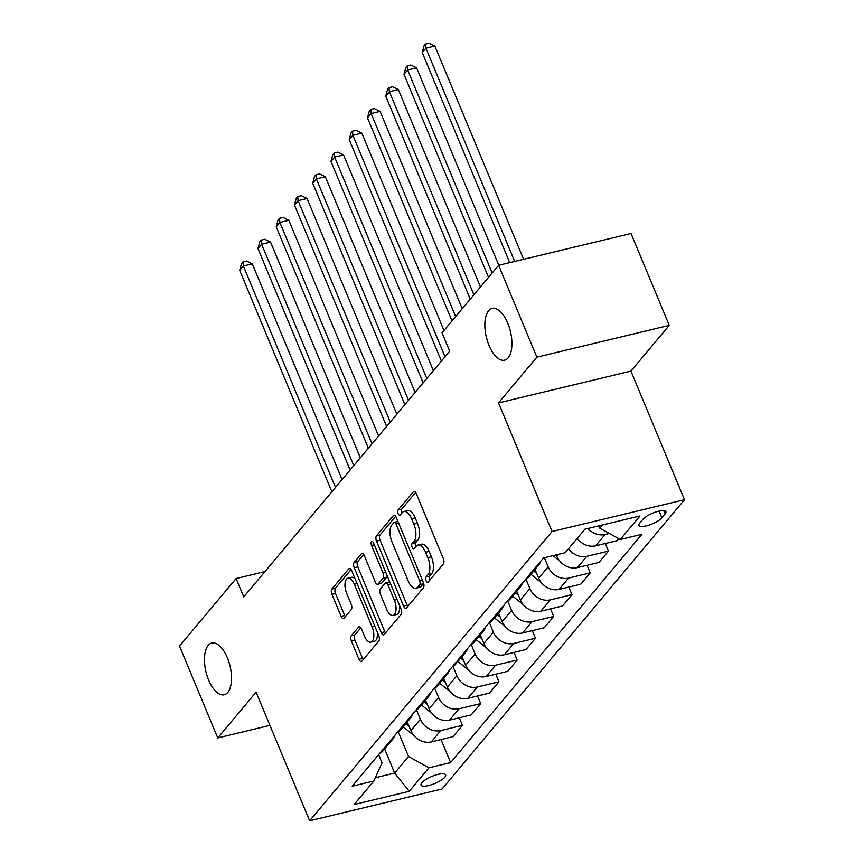 <?xml version="1.0" encoding="UTF-8"?>
<svg xmlns="http://www.w3.org/2000/svg" width="864" height="864" viewBox="0 0 864 864"><rect width="100%" height="100%" fill="white"/><g stroke="black" fill="none" stroke-linecap="round" stroke-linejoin="round"><path stroke-width="1.3" d="M426.114 580.77A2.851 1.328 -103.5 0 0 427.788 582.347A2.851 1.328 -103.5 0 0 428.166 582.098L443.405 563.922A4.082 1.901 -103.5 0 0 443.329 558.608L416.308 493.679A4.082 1.901 -103.5 0 0 413.921 491.422A4.082 1.901 -103.5 0 0 413.37 491.778L398.142 509.954A2.851 1.328 -103.5 0 0 398.185 513.68A2.851 1.328 -103.5 0 0 399.859 515.257A2.851 1.328 -103.5 0 0 400.248 515.009L402.214 512.654A13.057 6.07 -103.5 0 1 403.974 511.499A13.057 6.07 -103.5 0 1 411.61 518.724L413.856 524.135A13.057 6.07 -103.5 0 1 414.072 541.145L412.106 543.499A2.851 1.328 -103.5 0 0 412.15 547.225A2.851 1.328 -103.5 0 0 413.824 548.802A2.851 1.328 -103.5 0 0 414.202 548.554L416.178 546.199A13.057 6.07 -103.5 0 1 417.928 545.044A13.057 6.07 -103.5 0 1 425.574 552.269L427.82 557.68A13.057 6.07 -103.5 0 1 428.036 574.69L426.071 577.044A2.851 1.328 -103.5 0 0 426.114 580.77M417.928 545.044L421.513 544.19A13.057 6.07 -103.5 0 1 429.149 551.405L431.395 556.816A13.057 6.07 -103.5 0 1 431.622 573.836L429.646 576.191A2.851 1.328 -103.5 0 0 429.7 579.906A2.851 1.328 -103.5 0 0 429.797 580.154M415.649 492.469L401.717 509.09A2.851 1.328 -103.5 0 0 401.771 512.816A2.851 1.328 -103.5 0 0 401.879 513.054M403.974 511.499L407.549 510.635A13.057 6.07 -103.5 0 1 415.184 517.86L417.442 523.271A13.057 6.07 -103.5 0 1 417.658 540.292L415.681 542.646A2.851 1.328 -103.5 0 0 415.735 546.361A2.851 1.328 -103.5 0 0 415.843 546.599M227.34 657.752A26.6 12.366 -103.5 0 0 211.777 643.032A26.6 12.366 -103.5 0 0 208.645 680.054A26.6 12.366 -103.5 0 0 224.208 694.775A26.6 12.366 -103.5 0 0 227.34 657.752M507.74 323.158A26.6 12.366 -103.5 0 0 492.178 308.448A26.6 12.366 -103.5 0 0 489.046 345.47A26.6 12.366 -103.5 0 0 504.608 360.18A26.6 12.366 -103.5 0 0 507.74 323.158M444.787 777.2A13.306 3.834 157.4 0 0 445.619 774.846A13.306 3.834 157.4 0 0 434.992 775.246A13.306 3.834 157.4 0 0 421.88 782.708A13.306 3.834 157.4 0 0 421.049 785.063A13.306 3.834 157.4 0 0 431.687 784.663A13.306 3.834 157.4 0 0 444.787 777.2M351.324 635.731A4.082 1.901 -103.5 0 0 351.389 641.056L358.97 659.264A4.082 1.901 -103.5 0 0 361.357 661.522A4.082 1.901 -103.5 0 0 361.908 661.165L378.821 640.98A4.082 1.901 -103.5 0 0 378.756 635.666L351.724 570.737A4.082 1.901 -103.5 0 0 349.337 568.48A4.082 1.901 -103.5 0 0 348.797 568.836L331.873 589.021A4.082 1.901 -103.5 0 0 331.949 594.346L341.107 616.345A4.082 1.901 -103.5 0 0 343.494 618.602A4.082 1.901 -103.5 0 0 344.034 618.235L351.281 609.606A4.082 1.901 -103.5 0 0 351.205 604.282L346.669 593.374A10.919 5.076 -103.5 0 1 347.954 578.189A10.919 5.076 -103.5 0 1 354.337 584.226L372.136 626.962A10.919 5.076 -103.5 0 1 370.84 642.157A10.919 5.076 -103.5 0 1 364.457 636.12L361.498 628.992A4.082 1.901 -103.5 0 0 359.111 626.735A4.082 1.901 -103.5 0 0 358.56 627.102L351.324 635.731L354.899 634.878A4.082 1.901 -103.5 0 0 354.964 640.192L362.556 658.411A4.082 1.901 -103.5 0 0 363.204 659.621M256.1 692.183L217.76 737.932L179.518 646.056L236.11 578.534L243.756 596.905L449.68 351.194L442.033 332.813L498.625 265.291L536.868 357.156L498.528 402.905L552.064 531.522L309.636 820.8L256.1 692.183M403.553 606.074A4.082 1.901 -103.5 0 0 405.94 608.332A4.082 1.901 -103.5 0 0 406.49 607.964L423.403 587.779A4.082 1.901 -103.5 0 0 423.338 582.466L396.306 517.536A4.082 1.901 -103.5 0 0 393.919 515.279A4.082 1.901 -103.5 0 0 393.379 515.646L376.456 535.831A4.082 1.901 -103.5 0 0 376.531 541.145L403.553 606.074L407.128 605.21A4.082 1.901 -103.5 0 0 407.786 606.42M401.112 614.38L384.199 634.565A4.082 1.901 -103.5 0 1 383.648 634.921A4.082 1.901 -103.5 0 1 381.262 632.675L354.24 567.745A4.082 1.901 -103.5 0 1 354.164 562.421L361.411 553.792A4.082 1.901 -103.5 0 1 361.951 553.424A4.082 1.901 -103.5 0 1 364.338 555.682L375.3 582.012A4.082 1.901 -103.5 0 0 377.687 584.269A4.082 1.901 -103.5 0 0 378.238 583.913L383.044 578.178A4.082 1.901 -103.5 0 0 382.968 572.864L371.563 545.454A2.851 1.328 -103.5 0 1 371.898 541.48A2.851 1.328 -103.5 0 1 373.572 543.056L401.047 609.066A4.082 1.901 -103.5 0 1 401.112 614.38M642.913 519.307L639.695 523.141A12.884 3.715 157.4 0 0 638.896 525.431A12.884 3.715 157.4 0 0 649.188 525.031A12.884 3.715 157.4 0 0 661.889 517.806L665.096 513.972A12.884 3.715 157.4 0 0 665.896 511.693A12.884 3.715 157.4 0 0 655.603 512.082A12.884 3.715 157.4 0 0 642.913 519.307M552.064 531.522L684.482 499.716L442.055 788.994L309.636 820.8M441.018 739.552L450.608 762.577L641.92 534.298L620.276 539.492L639.986 515.97L584.874 529.211L565.164 552.733L543.51 557.939L352.199 786.218L373.842 781.024L382.039 762.88L378.626 754.682M450.608 762.577L428.954 767.783L409.244 791.305L354.132 804.546L373.842 781.024M498.528 402.905L630.936 371.099L669.276 325.35L536.868 357.156M669.276 325.35L631.033 233.485L498.625 265.291M217.76 737.932L269.924 725.393M630.936 371.099L684.482 499.716M264.967 571.601L236.11 578.534M620.276 539.492L599.843 528.239L598.849 525.852M599.843 528.239L602.586 524.956M384.61 748.958L394.654 773.075L408.521 756.518L398.228 731.786M459.281 717.768L462.434 725.36L452.941 736.69L431.298 741.895A16.632 13.921 -140 0 1 410.864 730.631L407.246 721.948M462.434 725.36L440.791 730.566A16.632 13.921 -140 0 1 420.358 719.302L416.48 710.003M477.533 695.984L480.697 703.577L471.204 714.906L449.55 720.112A16.632 13.921 -140 0 1 429.116 708.847L425.498 700.164M480.697 703.577L459.043 708.782A16.632 13.921 -140 0 1 438.61 697.518L434.732 688.219M495.785 674.212L498.949 681.804L489.456 693.122L467.802 698.328A16.632 13.921 -140 0 1 447.368 687.064L443.761 678.38M498.949 681.804L477.295 686.999A16.632 13.921 -140 0 1 456.862 675.734L452.995 666.436M514.048 652.428L517.201 660.02L507.708 671.339L486.065 676.544A16.632 13.921 -140 0 1 465.631 665.28L462.013 656.597M517.201 660.02L495.558 665.215A16.632 13.921 -140 0 1 475.124 653.951L471.247 644.652M532.3 630.644L535.464 638.237L525.971 649.555L504.317 654.761A16.632 13.921 -140 0 1 483.883 643.496L480.265 634.813M535.464 638.237L513.81 643.432A16.632 13.921 -140 0 1 493.376 632.167L489.499 622.868M550.552 608.861L553.716 616.453L544.223 627.772L522.569 632.977A16.632 13.921 -140 0 1 502.135 621.713L498.528 613.03M553.716 616.453L532.062 621.648A16.632 13.921 -140 0 1 511.628 610.394L507.751 601.085M568.814 587.077L571.968 594.67L562.475 605.999L540.821 611.194A16.632 13.921 -140 0 1 520.387 599.929L516.78 591.257M571.968 594.67L550.314 599.864A16.632 13.921 -140 0 1 529.88 588.611L526.014 579.301M587.066 565.294L590.22 572.886L580.738 584.215L559.084 589.41A16.632 13.921 -140 0 1 538.65 578.146L535.032 569.473M590.22 572.886L568.577 578.081A16.632 13.921 -140 0 1 548.143 566.827L544.352 557.734M605.318 543.51L608.483 551.102L598.99 562.432L577.336 567.626A16.632 13.921 -140 0 1 556.902 556.373L556.276 554.872M375.343 777.719L394.654 773.075L409.244 791.305M609.368 533.488L605.081 534.514A16.632 13.921 -140 0 1 587.952 528.476M577.249 538.304A16.632 13.921 -140 0 0 595.588 545.843L617.242 540.648L618.862 538.715M608.483 551.102L586.829 556.297A16.632 13.921 -140 0 1 568.49 548.759M540.562 561.449A16.632 13.921 -140 0 1 538.348 565.52A16.632 13.921 -140 0 1 534.719 568.415M538.348 565.52L528.854 576.85A16.632 13.921 -140 0 1 525.226 579.744M522.31 583.232A16.632 13.921 -140 0 1 520.085 587.304A16.632 13.921 -140 0 1 516.467 590.198M520.085 587.304L510.592 598.633A16.632 13.921 -140 0 1 506.974 601.528M504.058 605.016A16.632 13.921 -140 0 1 501.833 609.088A16.632 13.921 -140 0 1 498.215 611.982M501.833 609.088L492.34 620.417A16.632 13.921 -140 0 1 488.722 623.311M485.795 626.8A16.632 13.921 -140 0 1 483.581 630.871A16.632 13.921 -140 0 1 479.952 633.766M483.581 630.871L474.088 642.2A16.632 13.921 -140 0 1 470.459 645.095M467.543 648.583A16.632 13.921 -140 0 1 465.318 652.655A16.632 13.921 -140 0 1 461.7 655.549M465.318 652.655L455.825 663.984A16.632 13.921 -140 0 1 452.207 666.878M449.291 670.367A16.632 13.921 -140 0 1 447.066 674.438A16.632 13.921 -140 0 1 443.448 677.333M447.066 674.438L437.573 685.768A16.632 13.921 -140 0 1 433.955 688.662M431.028 692.15A16.632 13.921 -140 0 1 428.814 696.222A16.632 13.921 -140 0 1 425.185 699.116M428.814 696.222L419.321 707.54A16.632 13.921 -140 0 1 415.692 710.446M412.776 713.934A16.632 13.921 -140 0 1 410.551 718.006A16.632 13.921 -140 0 1 406.933 720.9M410.551 718.006L401.058 729.324A16.632 13.921 -140 0 1 397.44 732.229M394.524 735.707A16.632 13.921 -140 0 1 392.299 739.789A16.632 13.921 -140 0 1 388.681 742.684M392.299 739.789L382.806 751.108A16.632 13.921 -140 0 1 379.188 754.013M408.521 756.518L428.954 767.783M395.658 516.326L380.041 534.967A4.082 1.901 -103.5 0 0 380.106 540.281L407.128 605.21M419.72 584.615A2.851 1.328 -103.5 0 0 419.677 580.889L395.95 523.897A2.851 1.328 -103.5 0 0 394.286 522.32A2.851 1.328 -103.5 0 0 393.898 522.569L391.824 525.053A13.057 6.07 -103.5 0 0 392.04 542.074L408.251 581.029A13.057 6.07 -103.5 0 0 415.886 588.244A13.057 6.07 -103.5 0 0 417.647 587.099L419.72 584.615L423.306 583.751A2.851 1.328 -103.5 0 0 423.587 583.168M397.937 521.446A2.851 1.328 -103.5 0 0 397.861 521.467L394.286 522.32M415.886 588.244L419.472 587.39A13.057 6.07 -103.5 0 0 421.222 586.235L417.647 587.099M423.306 583.751L421.222 586.235M363.69 554.472L357.75 561.568A4.082 1.901 -103.5 0 0 357.815 566.881L384.836 631.811A4.082 1.901 -103.5 0 0 385.495 633.02M377.687 584.269L381.272 583.416A4.082 1.901 -103.5 0 0 381.812 583.049L386.618 577.325A4.082 1.901 -103.5 0 0 387.169 575.726M386.672 609.336A10.919 5.076 -103.5 0 0 393.066 615.373A10.919 5.076 -103.5 0 0 394.351 600.188L388.076 585.122A4.082 1.901 -103.5 0 0 385.69 582.876A4.082 1.901 -103.5 0 0 385.139 583.232L380.344 588.956A4.082 1.901 -103.5 0 0 380.408 594.281L386.672 609.336M393.066 615.373L396.641 614.52A10.919 5.076 -103.5 0 0 399.492 605.34M389.794 582.034A4.082 1.901 -103.5 0 0 389.264 582.012L385.69 582.876M360.839 627.782L354.899 634.878M370.84 642.157L374.425 641.293A10.919 5.076 -103.5 0 0 377.276 632.124M355.093 578.837A10.919 5.076 -103.5 0 0 351.529 577.325L347.954 578.189M351.076 569.527L335.459 588.168A4.082 1.901 -103.5 0 0 335.524 593.482L344.682 615.481A4.082 1.901 -103.5 0 0 345.341 616.691M523.616 259.286L434.851 46.03L425.898 48.179L422.248 52.531L509.706 262.624M514.674 261.436L425.898 48.179L425.498 44.064L429.084 43.2L434.851 46.03M422.248 52.531L424.04 45.803L425.498 44.064M577.93 539.179L577.087 538.51M498.787 265.248L416.599 67.813L407.646 69.962L403.996 74.315L488.516 277.355M492.167 272.992L407.646 69.962L407.246 65.848L410.832 64.984L416.599 67.813M403.996 74.315L405.788 67.586L407.246 65.848M559.678 560.963L553.046 555.649M480.481 286.934L398.336 89.597L389.394 91.735L385.744 96.098L470.254 299.138M473.904 294.775L389.394 91.735L388.994 87.62L392.569 86.767L398.336 89.597M385.744 96.098L387.536 89.37L388.994 87.62M541.415 582.746L530.95 574.344M462.229 308.718L380.084 111.37L371.142 113.519L367.492 117.882L452.002 320.922M533.725 571.039L536.674 573.404M455.652 316.559L371.142 113.519L370.742 109.404L374.317 108.551L380.084 111.37M367.492 117.882L369.274 111.154L370.742 109.404M523.163 604.53L512.687 596.128M443.977 330.502L361.832 133.153L352.879 135.302L349.229 139.666L441.396 361.076M515.462 592.823L518.411 595.188M445.046 356.724L352.879 135.302L352.48 131.188L356.065 130.334L361.832 133.153M349.229 139.666L351.022 132.937L352.48 131.188M504.911 626.314L494.435 617.911M433.372 370.656L343.57 154.937L334.627 157.086L330.977 161.449L423.144 382.86M497.21 614.606L500.159 616.972M426.794 378.497L334.627 157.086L334.228 152.971L337.802 152.118L343.57 154.937M330.977 161.449L332.77 154.721L334.228 152.971M486.659 648.097L476.183 639.695M415.109 392.44L325.318 176.72L316.375 178.87L312.725 183.233L404.881 404.644M478.958 636.379L481.907 638.755M408.532 400.28L316.375 178.87L315.976 174.755L319.55 173.902L325.318 176.72M312.725 183.233L314.507 176.504L315.976 174.755M468.396 669.881L457.92 661.478M396.857 414.223L307.066 198.504L298.112 200.653L294.462 205.016L386.629 426.427M460.696 658.163L463.655 660.539M390.28 422.064L298.112 200.653L297.713 196.538L301.298 195.685L307.066 198.504M294.462 205.016L296.255 198.288L297.713 196.538M450.144 691.664L439.668 683.262M378.605 436.007L288.814 220.288L279.86 222.437L276.21 226.8L368.377 448.211M442.444 679.946L445.392 682.322M372.028 443.848L279.86 222.437L279.461 218.322L283.036 217.469L288.814 220.288M276.21 226.8L278.003 220.061L279.461 218.322M431.892 713.448L421.416 705.046M360.342 457.79L270.551 242.071L261.608 244.22L257.958 248.573L350.125 469.994M424.192 701.73L427.14 704.095M353.776 465.631L261.608 244.22L261.209 240.106L264.784 239.242L270.551 242.071M257.958 248.573L259.751 241.844L261.209 240.106M413.629 735.232L403.164 726.829M342.09 479.574L252.299 263.855L243.356 266.004L239.695 270.356L331.862 491.778M405.94 723.514L408.888 725.879M335.513 487.415L243.356 266.004L242.946 261.889L246.532 261.025L252.299 263.855M239.695 270.356L241.488 263.628L242.946 261.889M410.864 730.631L420.358 719.302M429.116 708.847L438.61 697.518M447.368 687.064L456.862 675.734M465.631 665.28L475.124 653.951M483.883 643.496L493.376 632.167M502.135 621.713L511.628 610.394M520.387 599.929L529.88 588.611M538.65 578.146L548.143 566.827M556.902 556.373L558.63 554.299M595.588 545.843L605.081 534.514M577.336 567.626L586.829 556.297M559.084 589.41L568.577 578.081M540.821 611.194L550.314 599.864M522.569 632.977L532.062 621.648M504.317 654.761L513.81 643.432M486.065 676.544L495.558 665.215M467.802 698.328L477.295 686.999M449.55 720.112L459.043 708.782M431.298 741.895L440.791 730.566M663.714 510.646L665.096 513.972M659.092 511.11L661.889 517.806M431.622 573.836L428.036 574.69M431.395 556.816L427.82 557.68M429.149 551.405L425.574 552.269M415.681 542.646L412.106 543.499M417.658 540.292L414.072 541.145M417.442 523.271L413.856 524.135M415.184 517.86L411.61 518.724M401.717 509.09L398.142 509.954M414.569 491.497L413.37 491.778M429.646 576.191L426.071 577.044M380.106 540.281L376.531 541.145M380.041 534.967L376.456 535.831M394.578 515.354L393.379 515.646M422.41 580.241L419.677 580.889M398.682 523.249L395.95 523.897M384.836 631.811L381.262 632.675M357.815 566.881L354.24 567.745M357.75 561.568L354.164 562.421M362.61 553.5L361.411 553.792M381.812 583.049L378.238 583.913M386.618 577.325L383.044 578.178M385.7 572.206L382.968 572.864M374.296 544.795L371.563 545.454M397.073 599.53L394.351 600.188M390.809 584.474L388.076 585.122M359.759 626.81L358.56 627.102M374.857 626.314L372.136 626.962M357.07 583.567L354.337 584.226M344.682 615.481L341.107 616.345M335.524 593.482L331.949 594.346M335.459 588.168L331.873 589.021M349.996 568.555L348.797 568.836M362.556 658.411L358.97 659.264M354.964 640.192L351.389 641.056"/></g></svg>
